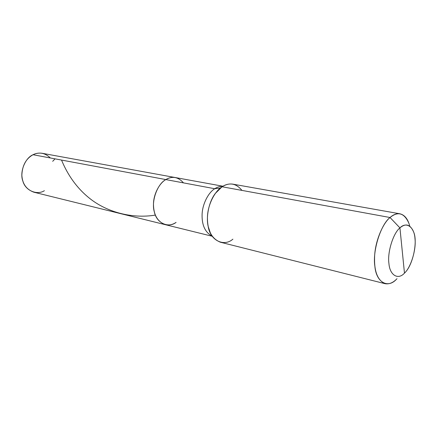 <?xml version="1.0" encoding="UTF-8"?>
<svg xmlns="http://www.w3.org/2000/svg" width="437" height="437" viewBox="0 0 437 437"><rect width="100%" height="100%" fill="white"/><g stroke="black" fill="none" stroke-linecap="round" stroke-linejoin="round"><path stroke-width="0.66" d="M176.089 222.384C168.311 228.425 156.55 223.094 154.337 211.907C151.033 201.441 157.32 183.884 165.836 179.58L214.736 188.729C208.536 192.433 202.38 203.882 202.091 214.6C201.834 225.263 205.188 232.446 212.153 236.149C205.188 232.446 201.834 225.263 202.091 214.6C202.38 203.882 208.536 192.433 214.736 188.729L220.357 188.047L214.736 188.729C217.255 187.041 219.958 186.228 222.837 186.299C219.958 186.228 217.255 187.041 214.736 188.729L165.836 179.58C172.369 175.816 178.252 176.914 183.491 182.885C178.252 176.914 172.369 175.816 165.836 179.58C159.423 183.081 153.294 194.449 153.48 204.734C153.687 215.053 157.61 221.696 165.246 224.656C169.168 225.426 172.784 224.667 176.089 222.384C168.311 228.425 156.55 223.094 154.337 211.907C151.033 201.441 157.32 183.884 165.836 179.58L33.032 154.725C35.839 153.272 38.904 152.797 42.22 153.3L175.341 177.553C171.96 177.056 168.786 177.733 165.836 179.58L33.032 154.725C25.996 158.658 22.271 165.497 21.85 175.232C22.358 183.802 26.367 189.461 33.878 192.209L165.246 224.656C157.61 221.696 153.687 215.053 153.48 204.734C153.294 194.449 159.423 183.081 165.836 179.58C168.786 177.733 171.96 177.056 175.341 177.553L222.957 186.228M50.348 157.965C45.027 152.852 39.259 151.77 33.032 154.725C24.909 158.068 19.386 172.418 22.899 181.218C25.373 190.576 36.959 195.47 44.383 190.701M402.231 250.827L404.471 273.12C398.211 280.193 389.777 275.381 388.93 263.506C387.209 252.488 393.224 233.112 399.926 227.885L404.471 273.12C410.895 267.482 416.39 249.363 414.986 238.662C414.407 227.202 406.492 221.133 399.926 227.885C405.7 223.023 410.25 224.345 413.577 231.856C417.947 241.295 413.003 265.112 404.804 272.781L404.471 273.12C398.211 280.193 389.777 275.381 388.93 263.506C387.209 252.488 393.224 233.112 399.926 227.885L402.231 250.827M241.956 190.406C236.16 183.316 229.54 182.103 222.089 186.768C225.465 184.485 229.054 183.611 232.85 184.146L399.992 213.808C396.577 213.365 393.256 214.6 390.033 217.511L222.089 186.768C214.709 191.155 207.438 205.253 207.433 217.937C207.455 230.649 211.781 238.744 220.401 242.218L385.013 283.679C377.349 280.188 373.892 270.842 374.646 255.645C375.438 240.465 383.014 223.138 390.033 217.511L399.926 227.885L390.033 217.511L222.089 186.768L215.31 193.438L220.21 188.167M409.753 226.137C407.961 219.09 404.706 214.982 399.992 213.808M385.013 283.679C389.056 284.389 392.907 282.876 396.561 279.134L397.014 278.675M408.89 223.291C404.334 212.966 398.047 211.044 390.033 217.511C380.709 224.487 372.346 251.16 374.87 266.253C376.186 282.521 388.012 288.802 396.561 279.134M232.905 239.154C223.99 247.052 210.246 240.519 208.209 226.552C205.903 217.32 208.646 202.102 215.31 193.438M52.68 161.313L55.062 158.844M61.513 160.057C64.397 166.868 71.925 184.152 89.263 198.065C106.475 212.06 132.018 218.997 155.37 215.086M212.229 236.259L165.246 224.656M208.209 226.552L210.519 233.369"/></g></svg>
